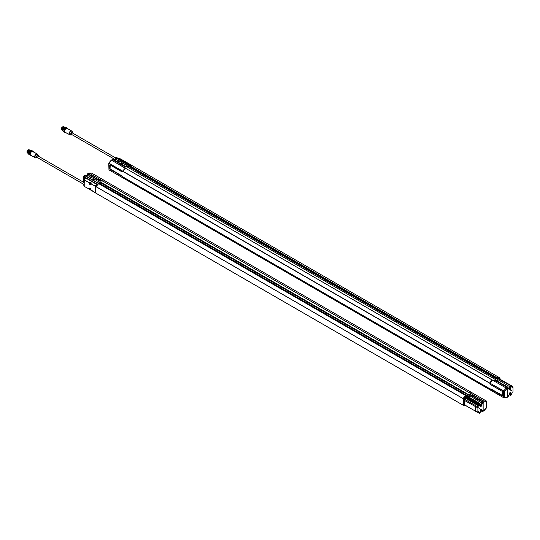 <?xml version="1.0" encoding="UTF-8"?>
<svg xmlns="http://www.w3.org/2000/svg" width="540" height="540" viewBox="0 0 540 540"><rect width="100%" height="100%" fill="white"/><g stroke="black" fill="none" stroke-linecap="round" stroke-linejoin="round"><path stroke-width="0.81" d="M124.969 166.772L124.969 167.947L124.969 166.772L112.651 159.597L112.172 159.874M112.691 159.624L125.017 166.732L125.03 167.987M112.253 159.638L112.691 159.55L112.253 159.638M122.985 170.883L125.287 168.136L111.578 160.218L108.965 163.215L122.735 171.167L122.985 170.762M123.228 166.043L122.108 165.402M125.03 167.94L125.402 168.183A6.743 3.895 -60 0 0 122.796 171.194L489.753 383.218M489.8 383.245L489.767 383.062A6.743 3.895 120 0 1 492.372 380.052L125.402 168.183L492.399 380.12M494.829 379.161L495.376 379.985M127.366 167.049L494.809 379.181M127.028 166.847L125.53 166.455L113.13 159.3L112.691 159.55M507.769 396.94L507.323 397.028L507.796 396.752L507.796 388.22L507.323 387.389L494.883 380.275L492.399 380.038M495.376 379.971L507.762 387.133L507.323 387.443M125.287 168.278L111.571 160.225L112.651 159.597M114.075 159.84L115.121 159.233L115.142 158.139L115.621 157.862L128.014 165.024L128.986 166.577L495.956 378.054M112.658 159.57L113.13 159.3M122.695 176.81L490.354 389.07M492.797 380.268L494.849 380.302L507.276 387.416L507.755 388.24L507.755 396.779L508.241 396.495L508.255 395.401L510.712 393.984L510.725 395.064L510.246 395.341L510.233 394.261M492.791 380.288L492.372 380.133L489.834 383.083L490.57 384.629L502.598 391.554M489.827 383.346L490.543 384.595L502.538 391.507L502.733 395.908L490.806 388.827L489.814 389.698A6.743 3.895 120 0 1 489.767 389.684L122.796 177.815M490.765 388.827L489.861 389.421M502.713 395.631L490.806 388.827M492.818 380.302L506.21 388.031L503.597 391.034L504.536 391.304L506.716 388.84L506.203 388.037L506.716 388.84L507.755 388.24M507.755 396.779L506.203 397.676L506.716 397.379L504.536 397.433L504.536 391.304L489.814 383.144M489.814 389.698L503.597 397.683L504.536 397.433L503.584 397.643L503.597 391.034L489.834 383.083M497.192 381.956L496.118 381.341M115.283 157.829L116.249 157.309L115.864 157.721L129.701 165.706L132.32 165.733L131.578 165.274L129.971 165.011L116.249 157.309L115.864 157.721L122.776 161.717L510.502 385.553L496.665 377.575L500 377.987L499.271 377.561M509.78 389.239L510.077 388.76M509.78 393.37L510.05 392.911M510.374 393.059L509.78 393.404L510.374 393.059M499.311 378.877L499.797 379.154M499.757 379.134L499.351 378.898M509.578 389.394A0.709 0.412 -60 0 1 510.577 388.814A0.709 0.412 -60 0 1 509.578 389.394M509.578 393.525A0.709 0.412 -60 0 1 510.577 392.945A0.709 0.412 -60 0 1 509.578 393.525M499.163 378.79A0.722 0.412 -60.4 0 1 499.871 379.195M510.077 389.678L510.057 389.691A0.736 0.425 -60 0 1 510.057 388.49A0.736 0.425 -60 0 1 510.577 388.8L510.577 388.793M510.077 393.808L510.057 393.822A0.736 0.425 -60 0 1 510.057 392.62A0.736 0.425 -60 0 1 510.577 392.931L510.577 392.945M500.148 379.343L512.156 386.073L513 387.227L512.561 387.464A0.925 0.533 -60 0 1 512.116 387.497A0.925 0.533 -60 0 1 511.927 387.072L510.246 385.702L510.712 387.626L508.255 389.043L507.762 387.133M509.875 388.57A0.736 0.425 -60 0 1 510.408 388.442L510.428 388.456M509.693 389.732L509.652 389.705A0.736 0.425 -60 0 1 509.517 389.192M509.875 392.702A0.736 0.425 -60 0 1 510.408 392.573M509.672 393.849A0.736 0.425 -60 0 1 509.517 393.323M510.671 390.92L511.11 390.157M509.632 389.812A0.844 0.486 120 0 0 510.442 389.313A0.844 0.486 120 0 0 510.469 388.355M509.632 393.944A0.844 0.486 120 0 0 510.442 393.444A0.844 0.486 120 0 0 510.469 392.486M513 387.227L513 391.736L512.561 392.006A0.925 0.533 -60 0 0 511.927 393.134L511.211 394.781A0.675 0.392 -120 0 1 510.948 395.125M496.28 380.504L497.833 379.613L510.233 387.005L508.241 388.152M497.826 379.033L497.833 379.613L497.826 379.033M498.71 378.526A0.844 0.479 -60.4 0 1 499.473 378.149L498.69 378.513A0.81 0.459 -60.4 0 1 499.237 378.121M511.4 390.407L510.685 390.96L511.157 390.143L511.4 390.407M510.077 388.415A0.844 0.486 -60 0 1 510.502 388.375A0.844 0.486 -60 0 1 510.502 389.347A0.844 0.486 -60 0 1 509.659 389.833A0.844 0.486 -60 0 1 509.531 389.158A0.844 0.486 -60 0 1 510.077 388.415M510.077 392.546A0.844 0.486 -60 0 1 510.502 392.506A0.844 0.486 -60 0 1 510.502 393.478A0.844 0.486 -60 0 1 509.659 393.964A0.844 0.486 -60 0 1 509.531 393.289A0.844 0.486 -60 0 1 510.077 392.546M510.948 385.601L510.489 385.56L510.948 385.601A0.675 0.392 60 0 1 511.211 386.249M510.725 386.525L510.712 387.626M511.211 394.781L510.246 395.341L509.308 394.794M496.017 377.946L496.355 378.29M496.537 378.263L497.839 378.547L510.489 385.56M497.826 379.067L496.537 378.756M510.914 385.574L497.657 377.919L500 377.987M500.02 378.027L500.02 379.067M496.429 378.796L497.833 379.613M128.351 167.569L129.398 166.961L496.368 378.83L495.106 379.559M129.398 166.961L496.429 378.722M499.433 378.736L499.399 379.08M490.3 389.043L489.8 389.468M127.379 167.042L494.397 378.905M495.983 378.445L128.493 166.273L128.007 165.031M122.823 177.599L123.329 177.174M496.665 377.575L129.688 165.706A6.743 3.895 -60 0 1 132.3 165.706L499.108 377.48L132.3 165.706M122.58 176.371L110.045 169.317L110.228 165.058M123.032 177.95L108.965 169.864L108.952 169.067L108.952 169.83L122.715 177.775L121.979 176.33L122.303 176.114M122.985 177.464L122.587 176.614M122.769 177.498L122.067 176.283L109.796 169.067L109.998 164.896L122.378 171.74M110.228 168.946L122.263 176.074M108.965 163.215L108.965 169.864L108.749 163.06L111.22 160.198M121.021 163.85L122.452 163.026L119.597 161.244L117.929 162.067L119.394 161.224M122.452 163.026L127.852 166.178M114.251 159.948L115.6 159.165L119.36 161.244M115.121 159.233L115.6 159.165L115.621 157.862L115.142 158.139M128.493 166.273L128.507 165.78M128 165.55L128 166.091L126.866 166.745M128 166.091L129.438 166.921M97.497 179.253L88.034 173.765L87.561 174.042L89.114 173.144L102.823 181.062L105.239 181.015M481.241 410.994L482.186 411.541L482.166 410.461M97.963 179.516L99.205 180.076M97.524 179.192L99.205 180.063M99.205 179.874L99.239 180.245M99.286 180.272L102.823 181.109M100.501 182.513L99.954 181.224L87.547 173.9L100.427 180.927L102.944 181.15A6.743 3.895 -60 0 1 105.543 181.157L472.412 392.965L105.55 181.157M86.009 176.047L87.061 175.439L87.075 174.339L87.554 174.069L87.534 175.372L91.294 177.444M84.213 185.564L83.72 185.247A0.675 0.392 60 0 1 83.626 184.869L83.626 184.255M83.626 182.311L83.626 176.33A0.675 0.392 60 0 1 83.72 176.06L85.428 177.019L85.597 177.876L85.428 177.019M471.643 395.253L470.347 394.497M472.277 395.219L473.209 395.827L472.358 395.537M473.283 396.205L482.666 401.625L483.145 402.449L484.184 401.855L486.365 401.794L486.365 401.031L486.365 401.794L486.344 400.997L472.601 393.086M486.365 401.794L486.365 407.923L483.745 410.636M486.365 407.923L486.365 407.585M482.666 401.625L483.739 401.004L486.344 400.997L472.331 392.924L470.03 393.032L470.327 394.416M471.67 395.179L472.088 395.179M480.175 412.702L479.696 412.979L480.175 412.702L480.188 411.601L482.645 410.191L482.659 411.264L483.145 410.987L483.145 402.449M468.214 396.711L469.766 395.813L482.166 403.211L482.186 401.902L482.625 401.652L483.104 402.476L483.104 411.007L482.186 411.541L484.184 410.387M470.03 393.032L483.745 401.004L484.184 401.855L483.745 401.004L470.354 393.296M470.549 393.512L470.198 393.302M482.625 401.652L470.3 394.47L470.286 393.262L470.266 394.443M464.569 399.512L463.725 400.019L475.538 406.627L475.632 411.237L463.725 404.48L463.725 398.979L462.996 398.554L465.615 395.503L84.821 175.642L83.72 176.06L85.064 175.5L84.591 175.777L85.064 175.5L97.463 182.662L99.374 183.276M91.172 190.377L89.269 188.899C89.89 187.751 90.504 188.109 91.125 189.972L96.025 193.239L462.996 405.095L96.046 193.259L463.745 405.567L463.016 405.142L463.745 405.567L463.725 404.48M480.526 410.258L480.789 409.799M480.526 406.127L480.789 405.668M480.823 410.468L480.823 409.779L480.823 410.468M480.526 406.168L480.823 405.648L480.526 406.168M465.386 405.243L464.9 404.96M464.94 404.987L465.345 405.216M464.913 399.094L465.433 398.547L465.035 399.188M481.322 409.833A0.709 0.412 -60 0 1 480.323 410.413A0.709 0.412 -60 0 1 481.322 409.826L481.322 409.813A0.736 0.425 -60 0 0 480.431 409.901A0.736 0.425 -60 0 0 480.803 410.717A0.736 0.425 -60 0 1 480.803 410.717L480.823 410.704M481.322 405.709A0.709 0.412 -60 0 1 480.323 406.283A0.709 0.412 -60 0 1 481.322 405.709L481.322 405.682A0.736 0.425 -60 0 1 481.322 405.695L481.322 405.682A0.736 0.425 -60 0 0 480.431 405.769A0.736 0.425 -60 0 0 480.803 406.586A0.736 0.425 -60 0 1 480.803 406.586L480.823 406.573M465.46 405.284A0.722 0.419 -59.6 0 1 464.751 404.872M465.696 398.601A0.722 0.419 -59.6 0 1 464.92 399.553A0.722 0.419 -59.6 0 1 465.696 398.601M475.659 406.91L475.659 411.372L475.659 406.91L477.9 407.491L477.9 412L475.889 411.5L475.889 407.038L475.659 411.372M480.431 410.751L480.391 410.731A0.736 0.425 -60 0 1 480.263 410.211M480.62 409.597A0.736 0.425 -60 0 1 481.147 409.462L481.167 409.475M480.411 406.607A0.736 0.425 -60 0 1 480.263 406.087M480.62 405.466A0.736 0.425 -60 0 1 481.147 405.338L481.167 405.344M479.507 408.908L479.945 408.146M480.37 410.839A0.844 0.486 120 0 0 480.762 410.778A0.844 0.486 120 0 0 481.302 410.062A0.844 0.486 120 0 0 481.214 409.381M480.37 406.708A0.844 0.486 120 0 0 480.762 406.647A0.844 0.486 120 0 0 481.302 405.932A0.844 0.486 120 0 0 481.214 405.25M465.71 398.439L478.973 406.1L479.331 405.398L465.77 397.568L466.135 396.117L479.452 403.481L465.629 395.496L479.392 403.778M478.089 411.899L479.081 412.472L478.319 411.777M464.218 405.25A0.81 0.472 -59.6 0 1 464.272 404.602L464.366 405.452A0.844 0.493 -59.6 0 1 464.191 405.068A0.844 0.493 -59.6 0 1 464.299 404.615M464.218 399.195A0.81 0.472 -59.6 0 1 464.346 398.405A0.81 0.472 -59.6 0 1 464.974 397.906M467.309 396.171L466.344 395.138M469.787 394.747L469.78 395.233L469.787 394.747L482.186 401.902L482.645 403.826L482.166 403.211L480.175 404.359M479.5 408.82L479.993 408.139L479.5 408.82M480.823 410.812A0.844 0.486 -60 0 1 480.398 410.852A0.844 0.486 -60 0 1 480.398 409.88A0.844 0.486 -60 0 1 481.241 409.394A0.844 0.486 -60 0 1 481.37 410.069A0.844 0.486 -60 0 1 480.823 410.812M480.823 406.681A0.844 0.486 -60 0 1 480.398 406.728A0.844 0.486 -60 0 1 480.398 405.749A0.844 0.486 -60 0 1 481.241 405.263A0.844 0.486 -60 0 1 481.37 405.938A0.844 0.486 -60 0 1 480.823 406.681M479.081 412.472L479.581 412.418L479.689 412.979A0.675 0.392 -120 0 1 479.547 413.289L480.033 413.012M476.53 411.662L479.425 413.323A0.675 0.392 -120 0 0 479.547 413.289M482.645 403.826L480.188 405.243L479.696 403.339L467.296 396.178M479.425 403.805A0.675 0.392 60 0 1 479.689 404.447L479.331 405.398M465.413 398.183L465.77 397.568M478.973 406.1A0.925 0.533 -60 0 1 478.339 407.221L477.9 407.491M477.9 412L478.339 411.764A0.925 0.533 -60 0 1 478.784 411.73A0.925 0.533 -60 0 1 478.973 412.155M466.135 405.655L463.745 405.567M463.725 398.979L466.135 396.117M466.742 395.381L466.331 395.152M469.766 395.813L469.766 395.24L469.766 395.813L468.362 395.003L467.93 394.16L468.47 394.963L100.44 181.98M100.98 182.284L468.288 394.49M468.47 394.463L469.773 394.754M469.766 395.267L468.47 394.963M470.286 393.262L102.938 181.157M483.104 411.007L482.625 411.284L483.064 411.197M463.01 398.507L96.046 186.638L95.303 186.266L95.317 192.854L91.004 190.154L95.303 192.821M100.285 183.775L101.392 183.067L468.362 395.003M101.331 183.168L468.302 395.037L467.039 395.766M464.947 399.236L465.365 398.527M465.163 399.101L465.197 398.54L465.028 399.175M465.163 398.52L465.277 398.952M465.277 405.007L464.913 405.223L465.129 404.926M472.257 392.897A6.743 3.895 120 0 0 469.915 393.019L102.944 181.15M100.481 182.527L467.876 394.612L100.906 182.743L100.96 182.291M95.303 186.266L96.046 186.624A6.743 3.895 -60 0 1 98.644 183.634L84.821 175.642M96.025 186.685L98.644 183.634L465.622 395.496M105.239 180.968L91.692 173.124L105.482 181.082M88.6 173.441L91.719 173.138M92.954 180.056L94.385 179.226L94.156 178.963L92.61 179.854M94.385 179.226L99.785 182.378M89.984 178.342L91.328 177.431M84.848 177.471L84.442 177.68L84.625 176.978M99.941 181.231L99.934 182.291L98.8 182.945M91.53 177.451L94.156 178.963M84.78 177.538L85.415 178.079M84.442 179.462L84.442 178.463L84.821 178.895M84.645 178.443L84.625 179.172M87.061 175.439L86.184 176.148M100.427 182.473L99.934 181.744M99.934 182.291L101.372 183.121M99.299 183.256L98.962 183.047M84.2 176.735L85.32 177.376L85.415 178.139M84.105 176.789L84.105 179.935L84.442 179.543M84.105 179.935L84.564 179.692M84.625 178.362L84.625 177.62M84.442 181.845L84.105 182.588M87.075 174.339L87.554 174.069M84.105 184.532L84.105 184.964M95.317 186.206L96.896 184.1L85.597 177.579M28.586 153.232L30.395 150.458L29.592 150.566L28.33 152.928L28.6 153.785M28.566 152.955L29.876 150.674M28.586 153.583L28.33 152.793L29.592 150.566M28.438 153.529L28.093 152.658L29.349 150.424L30.179 150.316M28.202 153.394L28.046 151.085L28.991 150.08L30.051 150.066M30.287 150.201L29.227 150.221L28.283 151.227L27.857 152.658L28.424 153.704M30.524 150.336L29.471 150.356L28.093 152.793L28.607 153.819M30.605 150.363L29.707 150.491M28.181 153.562L27.614 152.516L28.046 151.085M29.7 150.944A1.789 1.033 120 0 0 28.661 152.753M27.952 153.434L27.378 152.381L28.755 149.945L29.768 149.911M29.7 150.039L28.877 150.154L27.614 152.442M29.167 150.255L28.283 151.227M27.378 152.381L28.688 149.985M84.213 182.648L37.888 155.905A0.844 0.486 120 0 0 37.044 156.391A0.844 0.486 120 0 0 37.044 157.363L84.213 184.599M38.414 156.209L38.421 156.08C37.874 154.98 37.24 155.351 36.511 157.181C36.443 157.842 36.794 158.004 37.571 157.667M96.836 184.167L85.637 177.903L84.213 179.894L84.213 186.374L89.586 189.277A1.154 0.668 60 0 1 89.505 188.885A1.154 0.668 60 0 1 89.741 188.278A1.154 0.668 60 0 1 90.268 188.305M84.247 179.773L89.397 182.75L90.139 182.27L91.172 182.864L91.125 184.275C90.504 185.423 89.89 185.065 89.269 183.202L90.335 182.486L91.172 183.006M91.166 183.215L91.044 183.762L95.33 186.172A6.743 3.895 -60 0 1 96.626 184.397M95.297 192.773L95.297 186.293L91.044 183.762M91.125 184.295A1.154 0.668 60 0 1 90.895 184.761L91.091 182.905M90.895 184.761A1.154 0.668 60 0 1 89.971 184.424A1.154 0.668 60 0 1 89.505 183.215A1.154 0.668 60 0 1 89.586 182.925L90.275 182.493M84.213 179.894L89.363 182.871L89.917 182.372M90.072 189.479L91.111 190.33M90.16 182.824A0.925 0.533 60 0 1 90.261 182.722A0.925 0.533 60 0 1 91.078 183.094M90.113 182.56A1.147 0.661 -120 0 0 89.924 182.959M91.058 189.878A0.925 0.533 -120 0 0 91.078 189.878L91.064 190.384M91.078 184.336A0.925 0.533 60 0 1 90.95 184.471A0.925 0.533 60 0 1 90.45 184.403A0.925 0.533 60 0 1 89.836 183.33A0.925 0.533 60 0 1 90.025 182.864A0.925 0.533 60 0 1 91.024 183.546M91.078 189.837A0.925 0.533 60 0 1 90.95 189.979A0.925 0.533 60 0 1 90.45 189.911A0.925 0.533 60 0 1 89.836 188.838A0.925 0.533 60 0 1 90.025 188.372A0.925 0.533 60 0 1 90.207 188.325M33.642 152.057L32.13 151.227A2.194 1.262 120 0 0 31.55 151.43A2.194 1.262 120 0 0 30.119 153.36A2.194 1.262 120 0 0 30.456 155.115C29.639 153.556 30.186 152.26 32.103 151.22L32.076 151.234M90.079 183.715L90.436 183.553L90.436 184.201L90.275 183.627M90.079 189.223L90.436 189.061L90.436 189.702L90.275 189.128M37.557 154.264A2.194 1.262 120 0 0 37.287 154.001L32.974 151.706A2.444 1.411 120 0 0 32.96 151.7L32.15 151.227M90.005 183.445L90.342 183.411M90.342 183.647L90.126 184.019M90.005 188.953L90.342 188.919M90.342 189.155L90.126 189.526M32.731 151.409L34.135 152.138L32.609 151.497M29.984 153.981A1.985 1.141 -60 0 1 29.984 153.934A1.985 1.141 -60 0 1 31.381 151.504A1.985 1.141 -60 0 1 31.428 151.477M30.591 155.196A2.275 1.316 -60 0 1 29.828 153.549A2.275 1.316 -60 0 1 31.381 151.261A2.275 1.316 -60 0 1 32.764 151.369M32.886 151.416A2.444 1.411 120 0 0 32.488 150.937A2.444 1.411 120 0 0 31.266 151.058A2.444 1.411 120 0 0 30.605 151.592A2.444 1.411 120 0 0 30.044 155.169A2.444 1.411 120 0 0 30.713 155.264M32.488 150.937L31.536 150.383A2.444 1.411 120 0 0 30.308 150.505L30.308 150.505A2.444 1.411 120 0 0 28.58 153.502A2.444 1.411 120 0 0 29.086 154.622L30.044 155.169M30.247 150.545A2.275 1.316 120 0 0 30.193 150.572A2.275 1.316 120 0 0 28.58 153.36A2.275 1.316 120 0 0 28.58 153.428M28.708 149.877A1.566 0.905 120 0 0 28.235 150.025M27.02 152.03L28.262 149.891M27.445 152.888A1.789 1.033 -60 0 1 27.351 151.423A1.789 1.033 -60 0 1 28.472 149.985A1.789 1.033 -60 0 1 29.039 149.81M28.512 150.046A1.688 0.972 120 0 0 28.472 150.066A1.688 0.972 120 0 0 27.284 152.132A1.688 0.972 120 0 0 27.284 152.172M27.425 152.8A1.789 1.033 -60 0 1 27.284 152.213A1.789 1.033 -60 0 1 28.06 150.417A1.789 1.033 -60 0 1 28.546 150.025A1.789 1.033 -60 0 1 28.843 149.891M62.977 130.133L64.726 127.467M62.971 129.958L64.267 127.669M62.964 130.559L62.728 129.782L63.99 127.555L64.793 127.433M62.836 130.518L62.492 129.647L63.747 127.42L64.584 127.305M62.599 130.383L62.255 129.506L62.903 127.467L64.442 127.055M64.685 127.19L63.14 127.609L62.255 129.647L62.822 130.694M64.928 127.332L63.869 127.346L62.492 129.782L62.991 130.808M64.982 127.352L64.112 127.487L62.728 129.924L62.984 130.754M62.579 130.559L62.012 129.506L62.903 127.467M64.085 127.926A1.789 1.033 120 0 0 63.045 129.735M62.343 130.417L61.776 129.37L63.153 126.934L64.206 126.914M64.105 127.028L63.275 127.143L62.012 129.438M63.565 127.244L63.14 127.609M61.776 129.317L63.153 126.934M115.378 157.775L72.272 132.887A0.844 0.486 120 0 0 71.847 132.928A0.844 0.486 120 0 0 71.3 133.67A0.844 0.486 120 0 0 71.428 134.345L114.831 159.401M72.806 133.063C72.259 131.963 71.624 132.334 70.895 134.163C70.828 134.825 71.179 134.987 71.955 134.649M127.082 162.952L131.402 165.193L120.454 158.868L118.969 158.659M127.271 162.803L125.584 161.933M120.461 158.875L125.631 162.115M71.942 131.247A2.194 1.262 120 0 0 71.672 130.984L67.028 128.304A2.194 1.262 120 0 0 65.084 129.202A2.194 1.262 120 0 0 64.496 131.699L65.975 132.59M65.691 132.394L64.969 131.983L65.691 132.394M64.49 131.625L66.002 132.651M64.368 130.964A1.985 1.141 -60 0 1 64.368 130.91A1.985 1.141 -60 0 1 65.765 128.486A1.985 1.141 -60 0 1 65.812 128.459M64.942 132.179A2.275 1.316 -60 0 1 64.645 129.418A2.275 1.316 -60 0 1 67.169 128.385M67.284 128.453A2.444 1.411 120 0 0 66.872 127.919A2.444 1.411 120 0 0 65.651 128.041A2.444 1.411 120 0 0 64.051 130.194A2.444 1.411 120 0 0 64.429 132.151A2.444 1.411 120 0 0 65.043 132.253M66.872 127.919L65.914 127.366A2.444 1.411 120 0 0 64.692 127.487L64.692 127.487A2.444 1.411 120 0 0 62.964 130.484A2.444 1.411 120 0 0 63.47 131.605L64.429 132.151M64.631 127.528A2.275 1.316 120 0 0 64.577 127.555L64.577 127.555A2.275 1.316 120 0 0 62.964 130.343A2.275 1.316 120 0 0 62.964 130.41M61.405 129.013L62.64 126.866M61.776 129.863A1.789 1.033 -60 0 1 61.776 127.798A1.789 1.033 -60 0 1 63.558 126.765L62.633 126.853C62.485 127.649 61.358 126.103 61.776 129.863A1.789 1.033 -60 0 0 61.857 129.904A1.789 1.033 -60 0 1 61.898 128.027A1.789 1.033 -60 0 1 63.464 126.792M62.897 127.028A1.688 0.972 120 0 0 62.856 127.049L62.856 127.049A1.688 0.972 120 0 0 61.668 129.114A1.688 0.972 120 0 0 61.668 129.155M61.83 129.816A1.789 1.033 -60 0 1 61.668 129.195A1.789 1.033 -60 0 1 62.93 127.008L62.93 127.008A1.789 1.033 -60 0 1 63.302 126.86M489.753 383.204L122.783 171.335M122.783 171.254L489.753 383.123M122.796 171.194L489.767 383.062M507.276 387.416L506.21 388.031L492.467 380.113M502.726 391.77L502.713 395.874L502.551 391.547L490.543 384.595M502.538 396.023L490.556 389.104L489.814 389.549M503.597 397.683L489.834 389.738L503.597 397.683M498.987 378.689A0.844 0.479 -60.4 0 1 499.75 378.311A0.844 0.479 -60.4 0 1 499.925 378.614M499.878 379.202L499.473 378.149A0.844 0.479 -60.4 0 1 499.588 378.27M498.11 380.012L496.766 380.788M496.577 380.68L497.981 379.87M511.211 386.579L511.569 386.782M511.927 387.099L512.561 387.464M508.241 387.963L507.796 388.22M507.796 396.752L508.241 396.495M129.026 166.091L495.997 377.96M122.783 177.694L489.753 389.563M489.753 389.644L122.783 177.775M128.574 165.956L495.936 378.061M110.052 164.957L121.979 171.815L122.715 171.376M109.796 169.067L109.796 165.011M109.958 164.923L121.979 171.828M122.297 171.788L122.769 171.443M108.952 163.276L122.715 171.227M120.96 163.816L122.418 162.972M121.304 164.018L122.647 163.242M119.597 161.244L118.051 162.135M120.677 163.654L122.222 162.763M119.158 161.224L117.814 162M127.717 166.165L126.752 166.718M128.972 166.556L128.547 166.327L128.966 166.523M102.499 180.88L89.107 173.144M465.001 405.608A0.844 0.493 -59.6 0 1 464.636 405.614A0.844 0.493 -59.6 0 1 464.576 404.771M465.001 399.553A0.844 0.493 -59.6 0 1 464.636 399.553A0.844 0.493 -59.6 0 1 464.643 398.581A0.844 0.493 -59.6 0 1 465.494 398.101A0.844 0.493 -59.6 0 1 465.662 398.419M464.528 405.493A0.844 0.493 -59.6 0 1 464.366 405.452L465.473 405.29M475.538 411.102L475.538 406.627M464.528 399.438A0.844 0.493 -59.6 0 1 464.366 399.398A0.844 0.493 -59.6 0 1 464.191 399.006A0.844 0.493 -59.6 0 1 464.562 398.162A0.844 0.493 -59.6 0 1 465.217 397.94A0.844 0.493 -59.6 0 1 465.332 398.061M465.683 398.345L478.973 406.013M478.973 412.236L478.244 411.818M464.218 400.093L464.218 404.568M468.7 396.988L470.05 396.212M468.511 396.88L469.915 396.07M479.689 412.648L479.331 412.445M480.175 404.163L479.689 404.447M479.689 404.777L466.135 396.947M478.339 407.221L465.075 399.56M463.016 398.493L463.745 398.918M483.104 402.476L482.659 402.732M462.996 398.567L96.025 186.698M466.29 395.111L98.915 182.993M92.894 180.023L94.352 179.179M94.581 179.442L93.238 180.218M89.748 178.2L91.091 177.424M98.692 182.918L99.65 182.365M100.508 182.156L100.906 182.378M84.442 177.68L84.442 176.87M38.455 155.979A1.505 0.871 120 0 0 38.354 155.507L38.354 155.507A1.505 0.871 120 0 0 36.646 156.161A1.505 0.871 120 0 0 36.936 157.964L36.936 157.964A1.505 0.871 120 0 0 37.598 157.68L35.849 157.991A2.099 1.208 120 0 1 35.046 156.526A2.099 1.208 120 0 1 36.497 154.359A2.099 1.208 120 0 1 37.834 154.555L38.455 156.229A1.505 0.871 120 0 0 38.455 155.979M96.674 184.343L85.59 177.944M96.714 184.302L85.637 177.903M37.834 154.555L37.287 154.001A2.194 1.262 120 0 0 36.194 154.109A2.194 1.262 120 0 0 34.763 156.04A2.194 1.262 120 0 0 35.093 157.795A2.194 1.262 120 0 0 35.465 157.896M34.101 152.159A2.194 1.262 120 0 0 33.581 152.064L32.13 151.227M31.529 151.443L30.004 154.082M32.697 151.463L33.332 151.909M33.885 152.071L33.534 151.794M29.18 149.783C25.718 151.301 27.621 151.504 27 152.037L27.459 152.921A1.789 1.033 -60 0 1 27.392 152.881A1.789 1.033 -60 0 1 27.115 151.45A1.789 1.033 -60 0 1 28.283 149.87A1.789 1.033 -60 0 1 29.16 149.776M70.713 134.19A1.505 0.871 120 0 0 71.32 134.946L71.32 134.946A1.505 0.871 120 0 0 71.982 134.663L70.234 134.966A2.099 1.208 120 0 1 69.397 133.913A2.099 1.208 120 0 1 70.551 131.578A2.099 1.208 120 0 1 72.212 131.537L72.738 132.489A1.505 0.871 120 0 0 71.543 132.516A1.505 0.871 120 0 0 70.713 134.19M72.826 133.205A1.505 0.871 120 0 0 72.738 132.489L72.839 133.211M119.111 158.591L130.194 164.99M119.063 158.605L130.127 164.99M72.212 131.537L71.672 130.984A2.194 1.262 120 0 0 69.478 132.246A2.194 1.262 120 0 0 69.478 134.777A2.194 1.262 120 0 0 69.849 134.879M67.028 128.304C65.171 128.473 64.321 129.6 64.476 131.679L65.948 132.536A2.194 1.262 120 0 0 66.292 132.941L65.948 132.556M65.914 128.425L64.382 131.065M64.955 132.125L64.49 131.692M66.109 132.793L64.989 132.071M124.99 166.806L124.99 167.144M489.767 383.245L122.796 171.376M111.247 160.178L112.313 159.563M112.354 159.516L112.793 159.266M506.554 397.697L507.62 397.082M503.611 397.69L506.513 397.717M511.211 386.404L511.826 386.762M510.59 395.368L511.07 395.091M128.986 166.577L496.402 378.702M507.661 397.062L508.1 396.806M108.965 169.864L122.735 177.815M127.393 167.036L126.974 166.786M131.578 165.274L132.3 165.692M88.763 173.117L87.696 173.732M473.202 395.793L473.324 396.144M484.096 410.663L486.56 407.801L486.351 400.997M484.063 410.683L483.003 411.298M464.636 399.553L465.716 398.554L465.217 397.94L464.636 399.553M99.36 183.242L466.763 395.368M482.524 411.575L482.963 411.318M467.89 394.646L100.919 182.776M88.803 173.097L91.706 173.131M85.415 177.903L84.692 177.484M87.217 174.029L87.656 173.779M83.97 175.905L84.726 175.473M91.078 189.891L89.741 188.278M30.456 155.115L35.849 157.991M90.45 184.403L89.836 183.33M90.45 189.911L89.836 188.838M66.292 132.941L70.234 134.966M64.51 131.713L64.955 131.969"/></g></svg>
